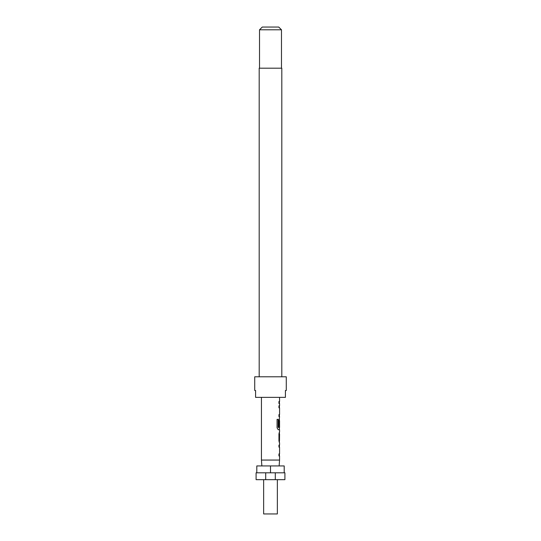 <?xml version="1.0" encoding="UTF-8"?>
<svg xmlns="http://www.w3.org/2000/svg" width="541" height="541" viewBox="0 0 541 541"><rect width="100%" height="100%" fill="white"/><g stroke="black" fill="none" stroke-linecap="round" stroke-linejoin="round"><path stroke-width="0.81" d="M281.814 376.793L281.814 68.2L259.186 68.2L259.186 376.793M286.27 390.507L286.27 376.793L254.73 376.793L254.73 390.507L255.589 390.507L255.589 397.371L285.411 397.371L285.411 390.507L286.27 390.507L285.411 390.507M259.524 29.796L262.27 27.05L278.73 27.05L281.476 29.796L259.524 29.796L259.524 68.2M281.476 29.796L281.476 68.2M256.799 472.8L256.799 465.943L256.786 472.8M265.699 472.8L256.096 472.8L256.096 479.664L265.699 479.664L265.699 472.8L275.301 472.8L275.301 479.664L284.904 479.664L284.904 472.8L275.301 472.8M277.357 479.664L277.357 513.95L263.643 513.95L263.643 479.664M261.858 465.943L261.445 460.06L261.445 397.371M279.142 465.943L279.555 460.06L261.445 460.06M279.555 397.371L279.555 401.496L278.953 401.496L278.953 403.512L279.555 403.512L279.555 405.797L278.953 405.797L278.953 407.813L279.555 407.813L279.555 414.602L278.953 414.602L278.953 416.617L279.555 416.617L279.312 418.903M279.447 416.617L278.953 416.617M279.447 429.723L278.216 429.723L279.555 429.723L279.555 432.009M279.555 434.024L279.481 440.814L279.555 434.024M279.555 442.829L279.555 445.115L278.953 445.115L278.953 447.13L279.555 447.13L279.555 453.919L278.953 453.919L278.953 455.935L279.555 455.935L279.555 460.06M278.953 445.115L279.447 445.115M279.447 455.935L278.953 455.935M279.413 420.702L279.413 418.91L278.953 420.783L278.953 426.565L279.46 426.565L279.555 420.702L279.555 427.485L278.351 427.485L278.284 419.376L277.066 419.376L277.066 427.843L278.216 429.723M279.413 434.024L279.413 432.016L278.953 433.889L278.953 440.949L279.44 442.829M284.214 472.8L284.214 465.943L256.799 465.943M265.699 479.664L275.301 479.664M284.201 472.8L284.201 465.943M270.5 472.8L270.5 465.943M255.589 390.507L254.73 390.507M278.953 401.496L279.413 401.496L279.413 403.512L278.953 403.512M278.953 405.797L279.413 405.797L279.413 407.813L278.953 407.813M279.413 416.617L279.413 414.602L278.953 414.602M279.46 420.83L279.325 426.565L278.953 426.565M278.162 427.349L278.162 419.376L277.066 419.376M279.325 440.678L279.46 434.159M279.413 445.115L279.413 447.13L278.953 447.13M279.413 455.935L279.413 453.919L278.953 453.919M279.413 427.485L279.413 429.723M279.413 440.814L279.413 442.822"/></g></svg>
